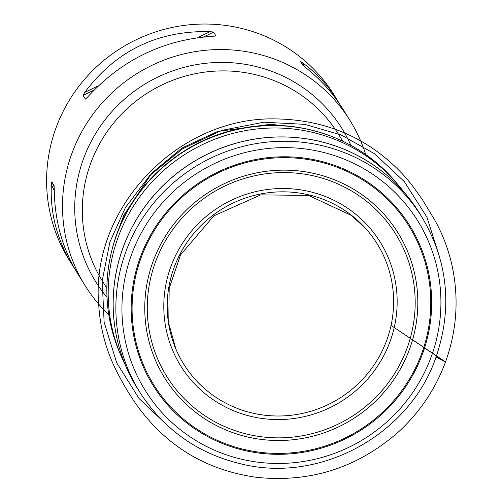 <?xml version="1.0" encoding="UTF-8"?>
<svg xmlns="http://www.w3.org/2000/svg" width="503" height="503" viewBox="0 0 503 503"><rect width="100%" height="100%" fill="white"/><g stroke="black" fill="none" stroke-linecap="round" stroke-linejoin="round"><path stroke-width="0.75" d="M431.448 356.162A160.482 156.917 148.1 0 0 253.317 150.699A160.482 156.917 148.1 0 0 159.52 409.794A160.482 156.917 148.1 0 0 431.448 356.162M108.742 314.677A156.068 152.604 -31.9 0 1 85.145 285.66A156.068 152.604 -31.9 0 1 71.715 153.905A156.068 152.604 -31.9 0 1 202.061 50.658A156.068 152.604 -31.9 0 1 350.069 120.588A156.068 152.604 -31.9 0 1 365.712 154.559M75.507 270.061L69.251 260.152A156.068 152.604 -31.9 0 1 55.814 128.397A156.068 152.604 -31.9 0 1 186.167 25.15A156.068 152.604 -31.9 0 1 334.174 95.08L340.242 104.957M72.979 266.131C57.191 240.396 49.992 213.215 51.369 184.588L51.759 181.885L54.085 185.62L54.255 189.229C54.601 220.616 62.466 248.859 77.852 273.959L85.145 285.66M350.069 120.588L342.776 108.887C332.967 93.218 320.537 79.405 305.491 67.433L302.687 65.101L300.348 61.353L302.599 62.793C316.582 73.061 328.352 85.812 337.897 101.059M215.548 36.04L213.052 36.247C163.444 39.555 121.632 59.826 87.623 97.054L85.391 99.141L83.064 95.407L84.73 92.414C115.96 50.715 157.766 30.444 210.16 31.607L213.63 32.104L215.888 35.946M436.026 357.13L442.778 360.041L391.051 325.41L445.488 362.009L436.026 357.13M121.877 357.633A164.456 160.803 -31.9 0 1 121.374 356.501A164.456 160.803 -31.9 0 1 117.891 237.944A164.456 160.803 -31.9 0 1 243.697 130.95A164.456 160.803 -31.9 0 1 397.691 184.324A164.456 160.803 -31.9 0 1 398.489 185.274M120.035 353.427C103.7 314.576 102.524 275.047 116.507 234.838C135.389 181.212 184.425 139.212 240.541 128.554C297.323 116.702 358.979 137.797 395.521 181.765A163.959 160.319 148.1 0 0 241.987 128.548A163.959 160.319 148.1 0 0 116.558 235.222A163.959 160.319 148.1 0 0 120.035 353.427L127.466 369.931A166.059 162.375 -31.9 0 1 122.933 247.948A166.059 162.375 -31.9 0 1 251.217 139.671A166.059 162.375 -31.9 0 1 407.065 195.717A166.059 162.375 -31.9 0 1 414.007 204.815M132.578 380.174A166.059 162.375 -31.9 0 1 127.466 369.931L138.388 389.976A166.065 162.375 148.1 0 1 122.965 247.998A166.065 162.375 148.1 0 1 262.729 138.017A166.065 162.375 148.1 0 1 420.25 214.347L422.828 218.616C448.091 262.428 452.493 308.584 436.038 357.086C410.184 433.498 322.63 482.572 244.131 464.615C200.1 454.844 165.745 431.36 141.079 394.17A165.996 162.312 -31.9 0 1 125.662 252.248A165.996 162.312 -31.9 0 1 265.37 142.311A165.996 162.312 -31.9 0 1 422.828 218.616M395.521 181.765L399.281 186.229A164.456 160.803 148.1 0 0 244.936 130.723A164.456 160.803 148.1 0 0 117.891 237.957A164.456 160.803 148.1 0 0 122.386 358.765M422.759 353.232A151.189 147.825 -31.9 0 1 166.581 403.758A151.189 147.825 -31.9 0 1 254.946 159.665A151.189 147.825 -31.9 0 1 422.759 353.232M152.874 262A137.376 134.32 -31.9 0 1 385.644 216.095A137.376 134.32 -31.9 0 1 305.352 437.887A137.376 134.32 -31.9 0 1 152.874 262M140.953 258.152A150.271 146.933 148.1 0 0 230.72 445.614A150.271 146.933 148.1 0 0 421.898 352.936A150.271 146.933 148.1 0 0 332.131 165.468A150.271 146.933 148.1 0 0 140.953 258.152M390.227 341.059A117.4 114.791 -31.9 0 1 191.297 380.293A117.4 114.791 -31.9 0 1 259.913 190.744A117.4 114.791 -31.9 0 1 390.227 341.059M155.213 262.711A134.798 131.799 148.1 0 0 235.737 430.87A134.798 131.799 148.1 0 0 407.229 347.73A134.798 131.799 148.1 0 0 326.705 179.571A134.798 131.799 148.1 0 0 155.213 262.711M386.889 339.839A113.904 111.377 148.1 0 0 260.453 194.001A113.904 111.377 148.1 0 0 193.881 377.904A113.904 111.377 148.1 0 0 386.889 339.839M106.982 297.279A145.002 141.777 -31.9 0 1 83.291 159.369A145.002 141.777 -31.9 0 1 214.096 62.611A145.002 141.777 -31.9 0 1 350.874 145.31M342.769 141.154L338.412 134.163A138.998 135.911 148.1 0 0 148.567 92.319A138.998 135.911 148.1 0 0 102.467 281.183L106.825 288.169M51.369 184.588L54.267 190.65M51.759 181.885L54.223 187.034M304.409 66.572L302.599 62.793M213.63 32.104L203.696 36.92M94.08 90.062L83.064 95.407M210.16 31.607L197.748 37.624M98.381 85.799L84.73 92.414M439.779 257.643L426.934 217.189L404.33 181.602L374.603 153.792L341.241 135.011L304.743 124.342L263.918 122.216L221.886 130.346L182.595 148.769L149.668 175.641L125.322 207.752L109.855 242.176L102.21 280.819L104.127 322.241L116.683 362.77L139.048 398.533L168.631 426.575M399.281 186.229L407.065 195.717L420.25 214.347M141.079 394.17L138.388 389.976M116.18 235.756L123.914 215.051L151.975 172.938L182.048 148.008L217.472 131.509L270.212 124.291L291.595 126.454M363.864 226.495L367.467 230.544M366.083 228.959L351.515 215.485L308.616 195.428L260.768 194.862L213.825 215.85L180.52 254.902L169.178 288.376L168.763 323.442L176.037 349.591L174.145 344.75L175.402 347.881M445.488 362.009C456.655 331.012 458.988 299.53 452.467 267.552C448.915 250.676 442.923 234.694 434.479 219.604L422.03 199.031L411.875 185.016L405.858 177.66C371.491 139.463 328.258 119.884 276.166 118.909C177.427 116.287 90.414 208.632 98.682 304.246C100.11 329.163 106.661 352.616 118.343 374.609L124.027 385.128C130.874 396.571 136.275 404.802 140.23 409.826L139.042 408.203C168.499 447.513 207.796 470.575 256.939 477.378C310.898 482.867 358.318 467.494 399.2 431.26C420.181 411.762 435.611 388.681 445.488 362.009"/></g></svg>
